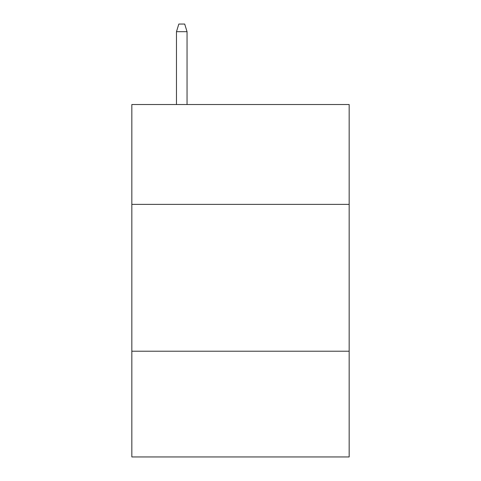<?xml version="1.0" encoding="UTF-8"?>
<svg xmlns="http://www.w3.org/2000/svg" width="481" height="481" viewBox="0 0 481 481"><rect width="100%" height="100%" fill="white"/><g stroke="black" fill="none" stroke-linecap="round" stroke-linejoin="round"><path stroke-width="0.72" d="M349.164 204.377L349.164 104.521L131.836 104.521L131.836 204.377L349.164 204.377L349.164 456.95L131.836 456.95L131.836 204.377M349.164 351.22L131.836 351.22M187.049 104.521L187.049 31.686L176.473 31.686L176.473 104.521M176.473 31.686L178.824 24.05L184.698 24.05L187.049 31.686"/></g></svg>
